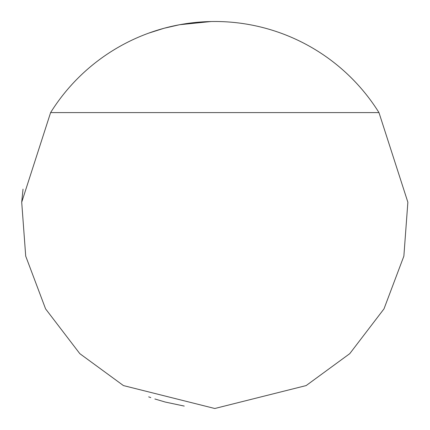 <?xml version="1.0" encoding="UTF-8"?>
<svg xmlns="http://www.w3.org/2000/svg" width="430" height="430" viewBox="0 0 430 430"><rect width="100%" height="100%" fill="white"/><g stroke="black" fill="none" stroke-linecap="round" stroke-linejoin="round"><path stroke-width="0.64" d="M50.611 112.59L21.71 202.229L25.714 256.14L45.585 308.88L79.813 353.654L123.442 385.581L214.79 408.5L306.138 385.581L349.762 353.654L383.99 308.88L403.867 256.14L407.866 202.229L378.97 112.59A193.5 193.5 0 0 0 50.611 112.59L378.97 112.59M210.974 21.538L179.568 24.73L164.056 28.267L148.678 33.142M21.72 202.1L23.027 189.135M148.678 396.858L150.779 397.605M154.864 398.986L165.292 402.061L184.244 406.076"/></g></svg>
